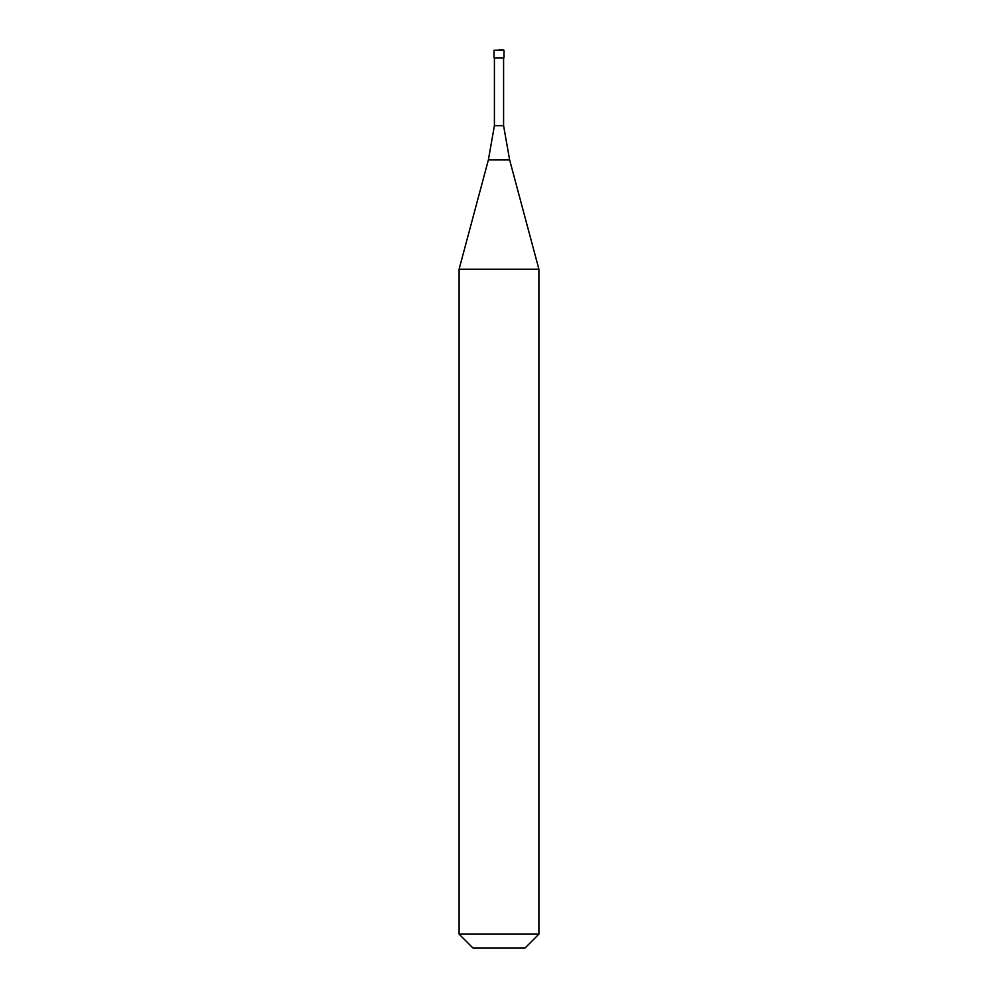 <?xml version="1.0" encoding="UTF-8"?>
<svg xmlns="http://www.w3.org/2000/svg" width="998" height="998" viewBox="0 0 998 998"><rect width="100%" height="100%" fill="white"/><g stroke="black" fill="none" stroke-linecap="round" stroke-linejoin="round"><path stroke-width="1.5" d="M499 49.9L503.591 49.9L499 49.9M503.99 50.299L503.99 57.884L494.01 57.884L494.01 50.299L503.591 49.9M503.591 57.884L503.591 125.673L494.409 125.673L488.371 159.929L509.629 159.929L538.92 269.235L459.08 269.235L459.08 934.128L538.92 934.128L538.92 269.235M538.92 934.128L524.948 948.1L473.052 948.1L459.08 934.128M503.591 125.673L509.629 159.929M494.409 57.884L494.409 125.673M488.371 159.929L459.08 269.235"/></g></svg>

